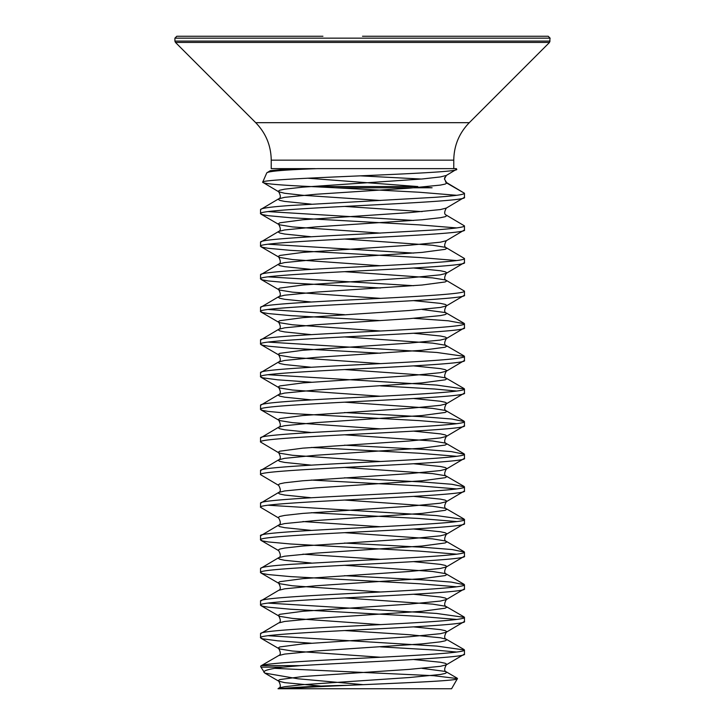 <?xml version="1.0" encoding="UTF-8"?>
<svg xmlns="http://www.w3.org/2000/svg" width="725" height="725" viewBox="0 0 725 725"><rect width="100%" height="100%" fill="white"/><g stroke="black" fill="none" stroke-linecap="round" stroke-linejoin="round"><path stroke-width="1.09" d="M362.5 36.25L548.191 36.25L550.094 38.153L174.906 38.153L176.809 36.25L322.933 36.25M285.713 688.75L451.575 688.75L457.439 678.582C461.173 681.872 326.005 685.243 285.713 688.75L278.019 688.75L285.713 688.75M363.216 684.672L297.957 678.781L264.797 673.09L260.955 667.154L282.958 667.154C269.473 668.876 263.148 670.616 263.972 672.374M274.775 668.359L433.767 675.7L457.439 678.582M422.104 668.359L445.177 671.423L446.79 672.438L445.177 673.452L440.374 674.477L409.335 677.531L302.896 684.672L284.626 686.711L279.823 687.726L278.21 688.732A1019.531 1019.531 0 0 1 347.329 685.352M464.453 197.336L464.453 193.258C464.154 194.608 454.203 195.968 434.592 197.336L290.408 205.492C270.978 206.843 261.027 208.202 260.547 209.57L260.547 213.648C254.239 208.211 470.761 202.773 464.453 197.336L446.319 208.084L440.374 209.57L409.335 212.633L302.896 219.766L279.823 222.82L278.21 223.844L279.823 224.859L292.411 226.907L380.498 233.115M266.791 172.84C268.73 171.163 285.677 169.759 317.632 168.635L281.128 169.668L270.298 170.701L266.791 172.84L262.677 182.256C257.593 178.042 463.565 173.71 456.632 169.224L446.319 175.459L444.443 178.984L446.79 183.062L445.177 184.087L440.374 185.102L409.335 188.165L315.665 194.282L284.626 197.336L278.681 198.822L260.547 209.57M464.453 654.086L464.453 650.008C465.441 652.582 422.403 655.173 369.107 657.829C318.502 660.375 267.072 663.013 261.462 665.623L300.712 665.623C362.708 661.78 468.531 657.928 464.453 654.086L446.319 664.834L440.374 666.32L409.335 669.374L302.896 676.516L279.823 679.57L278.21 680.594L278.681 681.147L284.626 682.633L321.084 686.086M464.453 621.461L464.453 617.383C465.858 620.111 416.73 622.829 362.437 625.539C307.581 628.285 259.532 630.94 260.547 633.695L260.547 637.773C254.239 632.336 470.761 626.898 464.453 621.461L446.319 632.209L440.374 633.695L409.335 636.749L302.896 643.891L279.823 646.945L278.21 647.969L279.823 648.984L292.411 651.023L380.498 657.24M344.502 597.917L432.589 604.124L445.177 606.173L446.79 607.188L445.177 608.202L422.104 611.266L315.665 618.407L284.626 621.461L278.681 622.947L260.547 633.695M464.453 588.836L464.453 584.758C465.831 587.467 417.192 590.186 362.264 592.923C308.279 595.615 258.943 598.37 260.547 601.07L260.547 605.148C254.239 599.711 470.761 594.273 464.453 588.836L446.319 599.584L440.374 601.07L409.335 604.124L302.896 611.266L279.823 614.32L278.21 615.344L279.823 616.359L292.411 618.407L380.498 624.615M344.502 565.292L432.589 571.499L445.177 573.548L446.79 574.562L445.177 575.577L422.104 578.641L315.665 585.782L284.626 588.836L278.681 590.322L260.547 601.07M464.453 556.211L464.453 552.133C465.876 554.852 416.975 557.57 362.5 560.289L290.662 564.349C270.869 565.736 260.828 567.104 260.547 568.445L260.547 572.523C254.239 567.086 470.761 561.648 464.453 556.211L446.319 566.959L440.374 568.445L409.335 571.499L302.896 578.641L279.823 581.695L278.21 582.719L279.823 583.734L292.411 585.773L380.498 591.99M344.502 532.667L432.589 538.874L445.177 540.923L446.79 541.938L445.177 542.952L422.104 546.016L315.665 553.157L284.626 556.211L278.681 557.697L260.547 568.445M464.453 523.586L464.453 519.508C470.597 524.954 254.248 530.392 260.547 535.82L260.547 539.898C254.239 534.461 470.761 529.023 464.453 523.586L446.319 534.334L440.374 535.82L409.335 538.874L302.896 546.016L284.626 548.055L279.823 549.07L278.21 550.094L278.681 550.647C280.847 554.571 280.847 556.918 278.681 557.697L278.21 558.25L279.823 559.265L284.626 560.289L311.333 563.017M344.502 500.042L432.589 506.249L445.177 508.298L446.79 509.312L445.177 510.327L422.104 513.391L315.665 520.532L284.626 523.586L278.681 525.072L260.547 535.82M464.453 490.961L464.453 486.883C465.948 489.583 417.065 492.32 362.527 495.039C308.288 497.731 258.997 500.495 260.547 503.195L260.547 507.273C254.239 501.836 470.761 496.398 464.453 490.961L446.319 501.709L440.374 503.195L409.335 506.249L302.896 513.391L284.626 515.43L279.823 516.445L278.21 517.469L278.681 518.022C280.847 521.946 280.847 524.293 278.681 525.072L278.21 525.625L279.823 526.64L284.626 527.664L311.333 530.392M344.502 467.417L432.589 473.624L445.177 475.673L446.79 476.688L445.177 477.702L422.104 480.766L315.665 487.907L284.626 490.961L278.681 492.447L260.547 503.195M464.453 458.336L464.453 454.258C465.468 457.031 417.392 459.659 362.491 462.414C308.723 465.097 258.897 467.861 260.547 470.57L260.547 474.648C254.239 469.211 470.761 463.773 464.453 458.336L446.319 469.084L440.374 470.57L409.335 473.624L302.896 480.766L284.626 482.805L279.823 483.82L278.21 484.844L278.681 485.397C280.847 489.321 280.847 491.668 278.681 492.447L278.21 493L279.823 494.015L284.626 495.039L311.333 497.767M344.502 434.792L432.589 440.999L445.177 443.048L446.79 444.062L445.177 445.077L422.104 448.141L315.665 455.282L284.626 458.336L278.681 459.822L260.547 470.57M464.453 425.711L464.453 421.633C465.459 424.379 418.089 427.007 361.983 429.816C308.823 432.462 258.762 435.254 260.547 437.945L260.547 442.023C254.239 436.586 470.761 431.148 464.453 425.711L446.319 436.459L440.374 437.945L409.335 440.999L302.896 448.141L279.823 451.195L278.21 452.219L279.823 453.234L292.411 455.273L380.507 461.49M344.502 402.167L432.589 408.374L445.177 410.423L446.79 411.438L445.177 412.452L422.104 415.516L315.665 422.657L284.626 425.711L278.681 427.197L260.547 437.945M464.453 393.086L464.453 389.008C465.812 391.727 417.093 394.436 362.5 397.164C308.089 399.883 259.115 402.602 260.547 405.32L260.547 409.398C254.239 403.961 470.761 398.523 464.453 393.086L446.319 403.834L440.374 405.32L409.335 408.374L302.896 415.516L279.823 418.57L278.21 419.594L279.823 420.609L292.411 422.648L380.507 428.865M344.502 369.542L432.589 375.758L445.177 377.798L446.79 378.812L445.177 379.827L422.104 382.891L315.665 390.032L284.626 393.086L278.681 394.572L260.547 405.32M464.453 360.461L464.453 356.383C465.541 359.111 417.382 361.802 362.5 364.539C308.415 367.24 258.952 369.986 260.547 372.695L260.547 376.773C254.239 371.336 470.761 365.898 464.453 360.461L446.319 371.209L440.374 372.695L409.335 375.749L302.896 382.891L279.823 385.945L278.21 386.969L279.823 387.984L292.411 390.023L380.498 396.24M344.502 336.917L432.589 343.133L445.177 345.173L446.79 346.188L445.177 347.212L422.104 350.266L315.665 357.407L284.626 360.461L278.681 361.947L260.547 372.695M464.453 327.836L464.453 323.758C466.121 326.44 416.757 329.222 362.554 331.914C308.487 334.606 258.907 337.361 260.547 340.07L260.547 344.148C254.239 338.711 470.761 333.273 464.453 327.836L446.319 338.584L440.374 340.07L409.335 343.124L302.896 350.266L279.823 353.32L278.21 354.344L279.823 355.359L292.411 357.398L380.498 363.615M422.104 309.484L445.177 312.548L446.79 313.562L445.177 314.587L440.374 315.602L409.335 318.665L315.665 324.782L284.626 327.836L278.681 329.322L260.547 340.07M464.453 295.211L464.453 291.133C465.831 293.843 417.228 296.561 362.5 299.289C308.324 301.99 259.178 304.718 260.547 307.445L260.547 311.523C254.239 306.086 470.761 300.648 464.453 295.211L446.319 305.959L440.374 307.445L409.335 310.499L302.896 317.641L279.823 320.695L278.21 321.719L279.823 322.734L292.411 324.773L380.498 330.99M344.502 271.667L432.589 277.883L445.177 279.923L446.79 280.938L445.177 281.962L422.104 285.016L315.665 292.157L284.626 295.211L278.681 296.697L260.547 307.445M464.453 262.586L464.453 258.508C465.885 261.218 417.02 263.945 362.5 266.664C308.207 269.374 259.088 272.102 260.547 274.82L260.547 278.898C254.239 273.461 470.761 268.023 464.453 262.586L446.319 273.334L440.374 274.82L409.335 277.874L302.896 285.016L279.823 288.079L278.21 289.094L279.823 290.109L292.411 292.157L380.507 298.365M344.502 239.042L432.589 245.258L445.177 247.297L446.79 248.312L445.177 249.337L422.104 252.391L315.665 259.532L284.626 262.586L278.681 264.072L260.547 274.82M464.453 229.961L464.453 225.883C464.653 227.197 453.333 228.656 434.493 229.97L362.826 234.021C307.717 236.785 259.305 239.449 260.547 242.195L260.547 246.273C254.239 240.836 470.761 235.398 464.453 229.961L446.319 240.709L440.374 242.195L409.335 245.249L302.896 252.391L279.823 255.454L278.21 256.469L279.823 257.484L292.411 259.532L380.498 265.74M446.319 208.084C444.153 212.008 444.153 214.355 446.319 215.135L446.79 215.688L445.177 216.712L440.374 217.727L422.104 219.766L315.665 226.907L284.626 229.961L278.681 231.447L260.547 242.195M260.547 637.773L262.504 638.788L277.729 640.827L311.333 643.202M380.498 646.854L434.592 650.008L456.696 652.047M268.304 635.734L436.858 646.093L464.453 650.008M260.547 605.148L262.504 606.163L268.304 607.188L290.408 609.227L419.141 616.359L456.696 619.422M268.304 603.109L436.595 613.45L464.453 617.383M260.547 572.523L262.504 573.538L268.304 574.562L290.408 576.602L419.141 583.734L456.696 586.797M344.493 575.677L424.279 579.982L451.222 582.084L464.453 584.758M260.547 539.898L262.504 540.913L268.304 541.938L290.408 543.977L419.141 551.109L456.696 554.172M344.502 543.052L424.252 547.357L452.137 549.55L464.453 552.133M260.547 507.273L278.681 518.022M311.333 512.702L419.141 518.484L456.696 521.547M268.304 505.234L436.405 515.566L464.453 519.508M260.547 474.648L278.681 485.397M311.333 480.077L419.141 485.859L456.696 488.922M344.502 477.802L424.306 482.107L451.911 484.282L464.453 486.883M260.547 442.023L278.681 452.772C280.847 456.696 280.847 459.043 278.681 459.822L278.21 460.375L279.823 461.39L284.626 462.414L311.333 465.142M311.333 447.452L419.141 453.234L456.696 456.297M344.502 445.177L424.188 449.473L451.204 451.584L464.453 454.258M260.547 409.398L262.504 410.413L268.304 411.438L290.408 413.477L419.141 420.609L456.696 423.672M344.502 412.552L424.243 416.857L451.82 419.023L464.453 421.633M260.547 376.773L262.504 377.788L277.729 379.827L311.333 382.202M380.498 385.854L434.592 389.008L456.696 391.047M268.304 374.734L436.504 385.066L464.453 389.008M260.547 344.148L262.504 345.163L268.304 346.188L290.408 348.227L380.498 353.229M268.304 342.109L436.849 352.468L464.453 356.383M260.547 311.523L262.504 312.538L268.304 313.562L290.408 315.602L380.498 320.604M268.304 309.484L344.502 314.677M413.667 318.329L448.277 320.794L464.453 323.758M260.547 278.898L262.504 279.913L268.304 280.938L290.408 282.977L380.498 287.979M268.304 276.859L413.667 285.704M413.667 268.014L440.374 270.742L445.177 271.766L446.79 272.781L446.319 273.334C444.153 277.258 444.153 279.605 446.319 280.385L464.453 291.133M260.547 246.273L262.504 247.288L268.304 248.312L290.408 250.352L419.141 257.484L456.696 260.547M268.304 244.234L413.667 253.079M446.319 240.709C444.153 244.633 444.153 246.98 446.319 247.76L464.453 258.508M260.547 213.648L262.504 214.663L268.304 215.688L290.408 217.727L419.141 224.859L456.696 227.922M268.304 211.609L413.667 220.454M446.319 215.135L464.453 225.883M317.632 168.635L456.369 168.635L456.632 169.224M446.319 175.459L440.374 176.945L422.104 178.984L302.896 187.141L284.626 189.18L279.823 190.204L278.21 191.219L278.681 191.772L262.677 182.256C263.275 183.706 279.297 185.138 310.753 186.552L417.836 186.552L307.627 178.205M446.79 183.062L464.453 193.258L445.485 181.939L446.419 182.337L444.534 179.238L444.697 177.507M423.264 187.041L432.1 187.775L335.34 187.775L419.141 192.234L456.696 195.297M421.325 179.048L360.252 175.84L421.325 179.048M270.298 170.701L281.128 169.668L315.203 168.635L272.781 168.635M310.753 186.552L335.34 187.775M278.237 688.732L287.861 688.56M264.797 673.09L278.681 681.147C280.847 685.071 280.847 687.418 278.681 688.197L278.019 688.75M260.955 667.154L260.619 666.284L261.462 665.623M300.712 665.623L282.958 667.154M453.768 168.635L453.768 160.162L271.232 160.162L271.232 168.635L276.035 168.635M279.977 36.25L176.809 36.25M445.023 36.25L448.222 36.25M271.232 160.162C271.023 145.607 265.839 133.119 255.708 122.679L469.293 122.679L549.532 42.431L550.094 38.153M255.708 122.679L175.468 42.431L549.532 42.431M175.468 42.431L174.906 41.089L550.094 41.089M311.333 204.142L284.626 201.414L279.823 200.399L278.21 199.375L278.681 198.822C280.847 198.043 280.847 195.696 278.681 191.772L284.626 193.258L302.896 195.297L380.498 200.49M413.667 300.639L440.374 303.367L445.177 304.382L446.79 305.406L446.319 305.959C444.153 309.883 444.153 312.23 446.319 313.01L464.054 323.305M413.667 333.264L440.374 335.992L445.177 337.007L446.79 338.031L446.319 338.584C444.153 342.508 444.153 344.855 446.319 345.635L464.054 355.921M413.667 365.889L440.374 368.617L445.177 369.632L446.79 370.656L446.319 371.209C444.153 375.133 444.153 377.48 446.319 378.26L464.054 388.555M413.667 398.514L440.374 401.242L445.177 402.257L446.79 403.281L446.319 403.834C444.153 407.758 444.153 410.105 446.319 410.885L464.054 421.18M413.667 431.139L440.374 433.867L445.177 434.882L446.79 435.906L446.319 436.459C444.153 440.383 444.153 442.73 446.319 443.51L464.054 453.805M413.667 463.764L440.374 466.492L445.177 467.507L446.79 468.531L446.319 469.084C444.153 473.008 444.153 475.355 446.319 476.135L464.054 486.43M413.667 496.389L440.374 499.117L445.177 500.132L446.79 501.156L446.319 501.709C444.153 505.633 444.153 507.98 446.319 508.76L464.054 519.055M302.896 521.547L380.498 526.74M413.667 529.014L440.374 531.742L445.177 532.757L446.79 533.781L446.319 534.334C444.153 538.258 444.153 540.605 446.319 541.385L464.054 551.68M302.896 554.172L380.507 559.365M413.667 561.639L440.374 564.367L445.177 565.382L446.79 566.406L446.319 566.959C444.153 570.883 444.153 573.23 446.319 574.01L464.054 584.305M413.667 594.264L440.374 596.992L445.177 598.007L446.79 599.031L446.319 599.584C444.153 603.508 444.153 605.855 446.319 606.635L464.054 616.93M413.667 626.889L440.374 629.617L445.177 630.632L446.79 631.656L446.319 632.209C444.153 636.133 444.153 638.48 446.319 639.26L446.79 639.812L445.177 640.827L440.374 641.852L422.104 643.891L315.665 651.023L284.626 654.086L278.681 655.572L260.955 665.858M413.667 659.514L440.374 662.242L445.177 663.257L446.79 664.281L446.319 664.834C444.153 668.758 444.153 671.105 446.319 671.885L457.23 678.219M344.502 206.417L422.104 211.609M260.946 214.102L278.681 224.397C280.847 228.321 280.847 230.668 278.681 231.447L278.21 232L279.823 233.024L284.626 234.039L311.333 236.767M260.946 246.727L278.681 257.022C280.847 260.946 280.847 263.293 278.681 264.072L278.21 264.625L279.823 265.649L284.626 266.664L311.333 269.392M260.946 279.352L278.681 289.647C280.847 293.571 280.847 295.918 278.681 296.697L278.21 297.25L279.823 298.274L284.626 299.289L311.333 302.017M260.946 311.977L278.681 322.272C280.847 326.196 280.847 328.543 278.681 329.322L278.21 329.875L279.823 330.899L284.626 331.914L311.333 334.642M260.946 344.602L278.681 354.897C280.847 358.821 280.847 361.168 278.681 361.947L278.21 362.5L279.823 363.524L284.626 364.539L311.333 367.267M260.946 377.227L278.681 387.522C280.847 391.446 280.847 393.793 278.681 394.572L278.21 395.125L279.823 396.14L284.626 397.164L311.333 399.892M260.946 409.852L278.681 420.147C280.847 424.071 280.847 426.418 278.681 427.197L278.21 427.75L279.823 428.765L284.626 429.789L311.333 432.517M344.502 630.542L409.335 634.71L440.374 637.773L446.319 639.26L464.054 649.546M260.946 572.977L278.681 583.272C280.847 587.196 280.847 589.543 278.681 590.322M260.946 605.602L278.681 615.897C280.847 619.821 280.847 622.168 278.681 622.947M260.946 638.227L278.681 648.522C280.847 652.446 280.847 654.793 278.681 655.572M260.946 540.352L278.681 550.647M174.906 41.089L174.906 38.153M453.768 160.162C453.977 145.607 459.161 133.119 469.293 122.679"/></g></svg>
